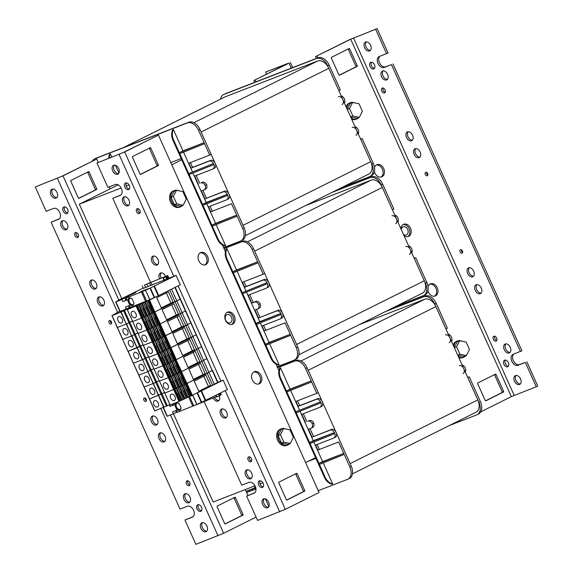 <?xml version="1.0" encoding="UTF-8"?>
<svg xmlns="http://www.w3.org/2000/svg" width="573" height="573" viewBox="0 0 573 573"><rect width="100%" height="100%" fill="white"/><g stroke="black" fill="none" stroke-linecap="round" stroke-linejoin="round"><path stroke-width="0.86" d="M401.315 229.666A4.355 3.273 -111.2 0 1 402.948 226.901A4.355 3.273 -111.2 0 1 403.156 226.815A4.355 3.273 -111.2 0 1 407.732 229.551A4.355 3.273 -111.2 0 1 406.522 234.844A4.355 3.273 -111.2 0 1 406.307 234.937A4.355 3.273 -111.2 0 1 403.449 234.429M226.822 314.756A4.355 3.273 -111.2 0 1 227.037 314.663A4.355 3.273 -111.2 0 1 231.607 317.406A4.355 3.273 -111.2 0 1 230.396 322.699A4.355 3.273 -111.2 0 1 230.181 322.792A4.355 3.273 -111.2 0 1 225.612 320.056A4.355 3.273 -111.2 0 1 226.822 314.756M355.819 182.006L356.205 182.859M225.39 251.59L222.403 244.958M409.358 301.133L409.745 301.985M278.929 370.724L275.942 364.084M315.58 457.641L305.624 462.604M171.778 164.78L181.727 159.817M118.138 184.828L79.325 204.196L121.741 298.576M129.04 184.914L126.16 186.032M121.125 187.987L79.325 204.196M173.519 413.785L213.177 502.02L254.978 485.811M262.892 482.745L260.013 483.863M291.285 68.137L289.036 63.13L253.932 80.485L288.341 63.274L265.693 72.019L266.653 74.146M265.693 72.019L289.036 63.13M253.932 80.485L254.749 82.304M255.279 79.969L256.088 81.781M496.068 341.114A2.679 1.762 63.5 0 1 493.353 339.388A2.679 1.762 63.5 0 1 493.776 336.272A2.679 1.762 63.5 0 1 493.869 336.229A2.679 1.762 63.5 0 1 496.583 337.955A2.679 1.762 63.5 0 1 496.168 341.071A2.679 1.762 63.5 0 1 496.068 341.114M494.642 336.186A2.679 1.762 -116.5 0 0 494.857 338.729A2.679 1.762 -116.5 0 0 496.762 340.426M384.526 92.926A2.679 1.762 63.5 0 1 381.811 91.193A2.679 1.762 63.5 0 1 382.234 88.084A2.679 1.762 63.5 0 1 382.334 88.041A2.679 1.762 63.5 0 1 385.042 89.768A2.679 1.762 63.5 0 1 384.626 92.883A2.679 1.762 63.5 0 1 384.526 92.926M383.101 87.991A2.679 1.762 -116.5 0 0 383.316 90.541A2.679 1.762 -116.5 0 0 385.221 92.239M468.657 267.856A4.906 3.23 63.5 0 1 473.613 271.015A4.906 3.23 63.5 0 1 472.847 276.709A4.906 3.23 63.5 0 1 467.776 273.765A4.906 3.23 63.5 0 1 468.47 267.935A4.906 3.23 63.5 0 1 468.657 267.856M469.28 267.713A4.906 3.23 -116.5 0 0 469.244 273.035A4.906 3.23 -116.5 0 0 473.513 276.2M415.117 148.722A4.906 3.23 63.5 0 1 420.073 151.888A4.906 3.23 63.5 0 1 419.307 157.582A4.906 3.23 63.5 0 1 414.236 154.631A4.906 3.23 63.5 0 1 414.931 148.808A4.906 3.23 63.5 0 1 415.117 148.722M415.74 148.586A4.906 3.23 -116.5 0 0 415.704 153.901A4.906 3.23 -116.5 0 0 419.973 157.066M339.488 75.199A0.544 0.408 -111.2 0 1 338.901 74.884L331.316 58.009A0.544 0.408 -111.2 0 1 331.459 57.329L349.072 48.54A0.544 0.408 -111.2 0 1 349.659 48.855L357.244 65.73A0.544 0.408 -111.2 0 1 357.101 66.411L339.438 75.221M339.195 75.192L355.761 66.934A0.544 0.408 68.8 0 0 355.905 66.253L348.32 49.378A0.544 0.408 68.8 0 0 348.026 49.063M503.445 392.032L485.832 400.821A0.544 0.408 -111.2 0 1 485.238 400.506L477.653 383.631A0.544 0.408 -111.2 0 1 477.796 382.95L495.409 374.169A0.544 0.408 -111.2 0 1 496.003 374.477L503.588 391.359A0.544 0.408 -111.2 0 1 503.445 392.032L502.098 392.555A0.544 0.408 68.8 0 0 502.242 391.875L494.664 375A0.544 0.408 68.8 0 0 494.363 374.685M485.532 400.821L502.098 392.555M365.588 42.03A4.906 3.23 63.5 0 1 370.552 45.188A4.906 3.23 63.5 0 1 369.786 50.882A4.906 3.23 63.5 0 1 364.707 47.939A4.906 3.23 63.5 0 1 365.409 42.108A4.906 3.23 63.5 0 1 365.588 42.03M366.211 41.886A4.906 3.23 -116.5 0 0 366.176 47.201A4.906 3.23 -116.5 0 0 370.445 50.374M515.499 375.594A4.906 3.23 63.5 0 1 520.463 378.753A4.906 3.23 63.5 0 1 519.697 384.447A4.906 3.23 63.5 0 1 514.618 381.503A4.906 3.23 63.5 0 1 515.32 375.673A4.906 3.23 63.5 0 1 515.499 375.594M516.123 375.451A4.906 3.23 -116.5 0 0 516.087 380.773A4.906 3.23 -116.5 0 0 520.356 383.939M373.754 68.961A3.624 2.385 63.5 0 1 370.094 66.626A3.624 2.385 63.5 0 1 370.659 62.421A3.624 2.385 63.5 0 1 370.788 62.364A3.624 2.385 63.5 0 1 374.455 64.699A3.624 2.385 63.5 0 1 373.89 68.903A3.624 2.385 63.5 0 1 373.754 68.961M371.49 62.256A3.624 2.385 -116.5 0 0 371.605 65.995A3.624 2.385 -116.5 0 0 374.527 68.337M507.606 366.792A3.624 2.385 63.5 0 1 503.939 364.457A3.624 2.385 63.5 0 1 504.505 360.252A3.624 2.385 63.5 0 1 504.641 360.195A3.624 2.385 63.5 0 1 508.308 362.53A3.624 2.385 63.5 0 1 507.742 366.734A3.624 2.385 63.5 0 1 507.606 366.792M505.336 360.08A3.624 2.385 -116.5 0 0 505.458 363.826A3.624 2.385 -116.5 0 0 508.373 366.168M374.52 167.352A6.539 4.913 -111.2 0 1 376.941 164.695A6.539 4.913 -111.2 0 1 383.803 168.806A6.539 4.913 -111.2 0 1 381.983 176.749A6.539 4.913 -111.2 0 1 381.668 176.885A6.539 4.913 -111.2 0 1 374.427 171.635M380.973 177.078A6.539 4.913 68.8 0 0 382.542 169.536A6.539 4.913 68.8 0 0 376.296 165.017M428.06 286.486A6.539 4.913 -111.2 0 1 430.481 283.828A6.539 4.913 -111.2 0 1 437.335 287.933A6.539 4.913 -111.2 0 1 435.523 295.876A6.539 4.913 -111.2 0 1 435.208 296.019A6.539 4.913 -111.2 0 1 427.967 290.762M434.513 296.212A6.539 4.913 68.8 0 0 436.082 288.663A6.539 4.913 68.8 0 0 429.836 284.151M383.172 70.866A4.906 3.23 -116.5 0 0 383.136 76.18A4.906 3.23 -116.5 0 0 387.405 79.353M382.549 71.009A4.906 3.23 63.5 0 1 387.513 74.168A4.906 3.23 63.5 0 1 386.746 79.862A4.906 3.23 63.5 0 1 381.668 76.918A4.906 3.23 63.5 0 1 382.37 71.088A4.906 3.23 63.5 0 1 382.549 71.009M505.866 343.872A4.906 3.23 -116.5 0 0 505.83 349.193A4.906 3.23 -116.5 0 0 510.099 352.359M505.243 344.015A4.906 3.23 63.5 0 1 510.206 347.174A4.906 3.23 63.5 0 1 509.44 352.868A4.906 3.23 63.5 0 1 504.362 349.924A4.906 3.23 63.5 0 1 505.064 344.094A4.906 3.23 63.5 0 1 505.243 344.015M407.532 131.847A4.906 3.23 63.5 0 1 412.488 135.006A4.906 3.23 63.5 0 1 411.729 140.7A4.906 3.23 63.5 0 1 406.651 137.756A4.906 3.23 63.5 0 1 407.346 131.926A4.906 3.23 63.5 0 1 407.532 131.847M408.155 131.704A4.906 3.23 -116.5 0 0 408.119 137.026A4.906 3.23 -116.5 0 0 412.388 140.192M476.242 284.731A4.906 3.23 63.5 0 1 481.198 287.897A4.906 3.23 63.5 0 1 480.432 293.591A4.906 3.23 63.5 0 1 475.361 290.64A4.906 3.23 63.5 0 1 476.056 284.81A4.906 3.23 63.5 0 1 476.242 284.731M476.865 284.588A4.906 3.23 -116.5 0 0 476.822 289.909A4.906 3.23 -116.5 0 0 481.098 293.075M426.584 172.38A1.905 1.253 -116.5 0 0 427.866 174.966M425.71 172.301A1.905 1.253 63.5 0 1 427.637 173.533A1.905 1.253 63.5 0 1 427.343 175.746A1.905 1.253 63.5 0 1 425.367 174.6A1.905 1.253 63.5 0 1 425.639 172.337A1.905 1.253 63.5 0 1 425.71 172.301M461.38 249.821A1.905 1.253 -116.5 0 0 462.669 252.399M460.513 249.735A1.905 1.253 63.5 0 1 462.44 250.967A1.905 1.253 63.5 0 1 462.146 253.18A1.905 1.253 63.5 0 1 460.169 252.034A1.905 1.253 63.5 0 1 460.441 249.771A1.905 1.253 63.5 0 1 460.513 249.735M407.74 236.642A6.539 4.913 68.8 0 0 409.315 229.1A6.539 4.913 68.8 0 0 403.07 224.587M400.928 228.813A6.539 4.913 -111.2 0 1 403.399 224.401A6.539 4.913 -111.2 0 1 403.714 224.258A6.539 4.913 -111.2 0 1 410.655 228.577A6.539 4.913 -111.2 0 1 408.442 236.448A6.539 4.913 -111.2 0 1 403.951 235.524M379.913 56.29A5.995 3.947 -116.5 0 0 379.741 63.331A5.995 3.947 -116.5 0 0 385.579 66.755L391.488 64.627L384.118 67.485A5.995 3.947 63.5 0 1 378.051 63.617A5.995 3.947 63.5 0 1 378.989 56.663A5.995 3.947 63.5 0 1 379.204 56.562L388.05 52.974L377.12 28.65L350.719 39.215L315.616 56.569L349.372 39.73L377.12 28.65M513.759 354.121A5.995 3.947 -116.5 0 0 513.587 361.155A5.995 3.947 -116.5 0 0 519.432 364.578L525.341 362.451L517.963 365.309A5.995 3.947 63.5 0 1 511.897 361.448A5.995 3.947 63.5 0 1 512.835 354.486A5.995 3.947 63.5 0 1 513.057 354.393L521.896 350.798L392.956 63.89M480.754 411.858L511.338 396.609L536.271 386.775L525.341 362.451M536.271 386.775L537.739 386.044L526.809 361.721M520.434 351.528L391.488 64.627M386.582 53.704L375.652 29.381M424.851 296.126L424.428 295.174M371.318 177L370.889 176.04M317.779 57.866L316.962 56.054M423.511 296.649L423.132 295.797M369.972 177.515L369.592 176.663M316.432 58.389L315.616 56.569M187.006 480.811A2.679 1.762 63.5 0 1 189.72 482.538A2.679 1.762 63.5 0 1 189.298 485.646A2.679 1.762 63.5 0 1 186.526 484.035A2.679 1.762 63.5 0 1 186.905 480.854A2.679 1.762 63.5 0 1 187.006 480.811M187.779 480.761A2.679 1.762 -116.5 0 0 187.994 483.304A2.679 1.762 -116.5 0 0 189.899 485.009M75.464 232.617A2.679 1.762 63.5 0 1 78.179 234.35A2.679 1.762 63.5 0 1 77.756 237.458A2.679 1.762 63.5 0 1 74.984 235.847A2.679 1.762 63.5 0 1 75.371 232.659A2.679 1.762 63.5 0 1 75.464 232.617M76.238 232.574A2.679 1.762 -116.5 0 0 76.453 235.116A2.679 1.762 -116.5 0 0 78.358 236.814M153.027 415.934A4.906 3.23 -116.5 0 0 152.991 421.248A4.906 3.23 -116.5 0 0 157.26 424.414M152.404 416.07A4.906 3.23 63.5 0 1 157.367 419.235A4.906 3.23 63.5 0 1 156.601 424.93A4.906 3.23 63.5 0 1 151.523 421.979A4.906 3.23 63.5 0 1 152.225 416.156A4.906 3.23 63.5 0 1 152.404 416.07M99.487 296.8A4.906 3.23 -116.5 0 0 99.451 302.114A4.906 3.23 -116.5 0 0 103.72 305.287M98.864 296.943A4.906 3.23 63.5 0 1 103.828 300.102A4.906 3.23 63.5 0 1 103.061 305.796A4.906 3.23 63.5 0 1 97.983 302.852A4.906 3.23 63.5 0 1 98.685 297.022A4.906 3.23 63.5 0 1 98.864 296.943M96.687 188.846A0.544 0.408 -111.2 0 1 96.543 189.527L78.931 198.315A0.544 0.408 -111.2 0 1 78.336 198L70.758 181.125A0.544 0.408 -111.2 0 1 70.902 180.445L88.514 171.656A0.544 0.408 -111.2 0 1 89.102 171.972L96.687 188.846L95.347 189.369L87.762 172.494A0.544 0.408 68.8 0 0 87.468 172.179M78.637 198.315L95.204 190.05A0.544 0.408 68.8 0 0 95.347 189.369M224.974 523.937L241.541 515.671A0.544 0.408 68.8 0 0 241.684 514.991L234.099 498.116A0.544 0.408 68.8 0 0 233.805 497.808M242.88 515.156L225.268 523.937A0.544 0.408 -111.2 0 1 224.68 523.622L217.095 506.747A0.544 0.408 -111.2 0 1 217.239 506.066L234.851 497.285A0.544 0.408 -111.2 0 1 235.446 497.6L243.031 514.475A0.544 0.408 -111.2 0 1 242.88 515.156L241.541 515.671M52.644 189.061A4.906 3.23 -116.5 0 0 52.609 194.383A4.906 3.23 -116.5 0 0 56.877 197.549M52.021 189.205A4.906 3.23 63.5 0 1 56.978 192.363A4.906 3.23 63.5 0 1 56.211 198.057A4.906 3.23 63.5 0 1 51.14 195.114A4.906 3.23 63.5 0 1 51.835 189.283A4.906 3.23 63.5 0 1 52.021 189.205M202.556 522.626A4.906 3.23 -116.5 0 0 202.513 527.948A4.906 3.23 -116.5 0 0 206.789 531.114M201.932 522.769A4.906 3.23 63.5 0 1 206.889 525.935A4.906 3.23 63.5 0 1 206.122 531.622A4.906 3.23 63.5 0 1 201.051 528.678A4.906 3.23 63.5 0 1 201.746 522.848A4.906 3.23 63.5 0 1 201.932 522.769M63.925 206.939A3.624 2.385 63.5 0 1 67.593 209.274A3.624 2.385 63.5 0 1 67.027 213.478A3.624 2.385 63.5 0 1 63.274 211.308A3.624 2.385 63.5 0 1 63.796 207.003A3.624 2.385 63.5 0 1 63.925 206.939M64.627 206.832A3.624 2.385 -116.5 0 0 64.742 210.57A3.624 2.385 -116.5 0 0 67.664 212.92M197.778 504.77A3.624 2.385 63.5 0 1 201.438 507.105A3.624 2.385 63.5 0 1 200.872 511.309A3.624 2.385 63.5 0 1 197.126 509.132A3.624 2.385 63.5 0 1 197.642 504.827A3.624 2.385 63.5 0 1 197.778 504.77M198.473 504.663A3.624 2.385 -116.5 0 0 198.595 508.401A3.624 2.385 -116.5 0 0 201.51 510.744M62.271 220.784A4.906 3.23 63.5 0 1 67.234 223.943A4.906 3.23 63.5 0 1 66.468 229.637A4.906 3.23 63.5 0 1 61.39 226.693A4.906 3.23 63.5 0 1 62.092 220.863A4.906 3.23 63.5 0 1 62.271 220.784M62.901 220.641A4.906 3.23 -116.5 0 0 62.858 225.955A4.906 3.23 -116.5 0 0 67.134 229.128M184.972 493.79A4.906 3.23 63.5 0 1 189.928 496.956A4.906 3.23 63.5 0 1 189.162 502.643A4.906 3.23 63.5 0 1 184.091 499.699A4.906 3.23 63.5 0 1 184.785 493.869A4.906 3.23 63.5 0 1 184.972 493.79M185.595 493.647A4.906 3.23 -116.5 0 0 185.559 498.968A4.906 3.23 -116.5 0 0 189.828 502.134M91.902 279.925A4.906 3.23 -116.5 0 0 91.866 285.239A4.906 3.23 -116.5 0 0 96.135 288.412M91.279 280.068A4.906 3.23 63.5 0 1 96.243 283.227A4.906 3.23 63.5 0 1 95.476 288.921A4.906 3.23 63.5 0 1 90.398 285.97A4.906 3.23 63.5 0 1 91.1 280.147A4.906 3.23 63.5 0 1 91.279 280.068M160.612 432.808A4.906 3.23 -116.5 0 0 160.576 438.123A4.906 3.23 -116.5 0 0 164.845 441.296M159.989 432.952A4.906 3.23 63.5 0 1 164.952 436.11A4.906 3.23 63.5 0 1 164.186 441.804A4.906 3.23 63.5 0 1 159.108 438.861A4.906 3.23 63.5 0 1 159.81 433.03A4.906 3.23 63.5 0 1 159.989 432.952M109.457 320.522A1.905 1.253 63.5 0 1 111.391 321.747A1.905 1.253 63.5 0 1 111.09 323.96A1.905 1.253 63.5 0 1 109.114 322.814A1.905 1.253 63.5 0 1 109.386 320.551A1.905 1.253 63.5 0 1 109.457 320.522M110.331 320.601A1.905 1.253 -116.5 0 0 111.62 323.179M144.26 397.956A1.905 1.253 63.5 0 1 146.187 399.18A1.905 1.253 63.5 0 1 145.893 401.401A1.905 1.253 63.5 0 1 143.916 400.255A1.905 1.253 63.5 0 1 144.188 397.984A1.905 1.253 63.5 0 1 144.26 397.956M145.134 398.034A1.905 1.253 -116.5 0 0 146.416 400.62M98.269 162.381L96.765 159.036L63.009 175.875L35.261 186.956L46.191 211.279L53.568 208.422A5.995 3.947 63.5 0 1 59.635 212.282A5.995 3.947 63.5 0 1 58.697 219.244A5.995 3.947 63.5 0 1 58.475 219.337L51.104 222.202L59.241 218.879M51.104 222.202L180.044 509.111L187.421 506.245A5.995 3.947 63.5 0 1 193.481 510.113A5.995 3.947 63.5 0 1 192.549 517.068A5.995 3.947 63.5 0 1 192.327 517.168L184.95 520.026L193.087 516.71M170.468 414.981L223.628 533.27L195.88 544.35L184.95 520.026M35.261 186.956L61.662 176.391L96.765 159.036M223.628 533.27L256.059 517.09M247.951 495.452L245.308 489.564M110.145 188.818L109.257 186.827M248.689 456.889A2.679 1.762 63.5 0 1 251.404 458.622A2.679 1.762 63.5 0 1 250.981 461.731A2.679 1.762 63.5 0 1 248.209 460.119A2.679 1.762 63.5 0 1 248.589 456.939A2.679 1.762 63.5 0 1 248.689 456.889M249.463 456.846A2.679 1.762 -116.5 0 0 249.678 459.388A2.679 1.762 -116.5 0 0 251.583 461.086M137.148 208.701A2.679 1.762 63.5 0 1 139.862 210.427A2.679 1.762 63.5 0 1 139.44 213.543A2.679 1.762 63.5 0 1 136.668 211.931A2.679 1.762 63.5 0 1 137.054 208.744A2.679 1.762 63.5 0 1 137.148 208.701M137.921 208.658A2.679 1.762 -116.5 0 0 138.136 211.201A2.679 1.762 -116.5 0 0 140.041 212.898M214.639 397.268A4.906 3.23 -116.5 0 0 218.943 400.498M219.316 395.957A4.906 3.23 63.5 0 1 218.284 401.014A4.906 3.23 63.5 0 1 213.106 397.863M161.171 272.884A4.906 3.23 -116.5 0 0 161.07 278.07M159.538 278.664A4.906 3.23 63.5 0 1 160.368 273.106A4.906 3.23 63.5 0 1 160.547 273.027A4.906 3.23 63.5 0 1 165.568 276.322M158.37 164.931A0.544 0.408 -111.2 0 1 158.227 165.611L140.614 174.4A0.544 0.408 -111.2 0 1 140.027 174.085L132.442 157.21A0.544 0.408 -111.2 0 1 132.585 156.529L150.198 147.741A0.544 0.408 -111.2 0 1 150.785 148.056L158.37 164.931L157.031 165.454L149.446 148.579A0.544 0.408 68.8 0 0 149.152 148.264M140.321 174.393L156.887 166.134A0.544 0.408 68.8 0 0 157.031 165.454M286.658 500.021L303.224 491.756A0.544 0.408 68.8 0 0 303.368 491.075L295.783 474.2A0.544 0.408 68.8 0 0 295.489 473.885M304.571 491.233L286.958 500.021A0.544 0.408 -111.2 0 1 286.364 499.706L278.779 482.831A0.544 0.408 -111.2 0 1 278.922 482.151L296.535 473.37A0.544 0.408 -111.2 0 1 297.129 473.678L304.714 490.56A0.544 0.408 -111.2 0 1 304.571 491.233L303.224 491.756M114.328 165.146A4.906 3.23 -116.5 0 0 114.292 170.46A4.906 3.23 -116.5 0 0 118.561 173.633M113.705 165.289A4.906 3.23 63.5 0 1 118.661 168.448A4.906 3.23 63.5 0 1 117.902 174.142A4.906 3.23 63.5 0 1 112.824 171.198A4.906 3.23 63.5 0 1 113.518 165.368A4.906 3.23 63.5 0 1 113.705 165.289M264.239 498.711A4.906 3.23 -116.5 0 0 264.203 504.032A4.906 3.23 -116.5 0 0 268.472 507.198M263.616 498.854A4.906 3.23 63.5 0 1 268.572 502.012A4.906 3.23 63.5 0 1 267.806 507.707A4.906 3.23 63.5 0 1 262.735 504.763A4.906 3.23 63.5 0 1 263.43 498.933A4.906 3.23 63.5 0 1 263.616 498.854M125.609 183.023A3.624 2.385 63.5 0 1 129.276 185.358A3.624 2.385 63.5 0 1 128.71 189.563A3.624 2.385 63.5 0 1 124.957 187.385A3.624 2.385 63.5 0 1 125.48 183.081A3.624 2.385 63.5 0 1 125.609 183.023M126.311 182.916A3.624 2.385 -116.5 0 0 126.425 186.655A3.624 2.385 -116.5 0 0 129.348 189.004M259.462 480.854A3.624 2.385 63.5 0 1 263.122 483.189A3.624 2.385 63.5 0 1 262.556 487.394A3.624 2.385 63.5 0 1 258.81 485.216A3.624 2.385 63.5 0 1 259.325 480.912A3.624 2.385 63.5 0 1 259.462 480.854M260.156 480.74A3.624 2.385 -116.5 0 0 260.278 484.486A3.624 2.385 -116.5 0 0 263.193 486.828M204.848 264.934A6.539 4.913 68.8 0 0 206.416 257.384A6.539 4.913 68.8 0 0 200.17 252.872M205.857 264.597A6.539 4.913 -111.2 0 1 205.542 264.74A6.539 4.913 -111.2 0 1 198.602 260.421A6.539 4.913 -111.2 0 1 200.815 252.55A6.539 4.913 -111.2 0 1 207.677 256.654A6.539 4.913 -111.2 0 1 205.857 264.597M258.387 384.06A6.539 4.913 68.8 0 0 259.956 376.518A6.539 4.913 68.8 0 0 253.71 372.006M259.397 383.731A6.539 4.913 -111.2 0 1 259.082 383.867A6.539 4.913 -111.2 0 1 252.141 379.548A6.539 4.913 -111.2 0 1 254.355 371.676A6.539 4.913 -111.2 0 1 261.216 375.788A6.539 4.913 -111.2 0 1 259.397 383.731M123.961 196.868A4.906 3.23 63.5 0 1 128.918 200.027A4.906 3.23 63.5 0 1 128.151 205.721A4.906 3.23 63.5 0 1 123.08 202.778A4.906 3.23 63.5 0 1 123.775 196.947A4.906 3.23 63.5 0 1 123.961 196.868M124.585 196.725A4.906 3.23 -116.5 0 0 124.542 202.04A4.906 3.23 -116.5 0 0 128.818 205.213M246.655 469.874A4.906 3.23 63.5 0 1 251.611 473.033A4.906 3.23 63.5 0 1 250.852 478.727A4.906 3.23 63.5 0 1 245.774 475.783A4.906 3.23 63.5 0 1 246.469 469.953A4.906 3.23 63.5 0 1 246.655 469.874M247.278 469.731A4.906 3.23 -116.5 0 0 247.242 475.053A4.906 3.23 -116.5 0 0 251.511 478.219M153.585 256.009A4.906 3.23 -116.5 0 0 153.55 261.324A4.906 3.23 -116.5 0 0 157.819 264.49M152.962 256.145A4.906 3.23 63.5 0 1 157.926 259.311A4.906 3.23 63.5 0 1 157.16 265.005A4.906 3.23 63.5 0 1 152.081 262.054A4.906 3.23 63.5 0 1 152.783 256.231A4.906 3.23 63.5 0 1 152.962 256.145M222.295 408.893A4.906 3.23 -116.5 0 0 222.26 414.207A4.906 3.23 -116.5 0 0 226.528 417.38M221.672 409.036A4.906 3.23 63.5 0 1 226.636 412.195A4.906 3.23 63.5 0 1 225.869 417.889A4.906 3.23 63.5 0 1 220.791 414.938A4.906 3.23 63.5 0 1 221.493 409.115A4.906 3.23 63.5 0 1 221.672 409.036M227.273 312.249A6.539 4.913 -111.2 0 1 227.588 312.113A6.539 4.913 -111.2 0 1 234.529 316.432A6.539 4.913 -111.2 0 1 232.316 324.304A6.539 4.913 -111.2 0 1 225.454 320.192A6.539 4.913 -111.2 0 1 227.273 312.249M231.614 324.497A6.539 4.913 68.8 0 0 233.19 316.955A6.539 4.913 68.8 0 0 226.944 312.435M124.692 151.96L285.311 509.347L319.068 492.515L158.449 135.121L124.692 151.96L96.944 163.04L107.874 187.364L115.252 184.506A5.995 3.947 63.5 0 1 121.318 188.367A5.995 3.947 63.5 0 1 120.38 195.329A5.995 3.947 63.5 0 1 120.158 195.422L112.788 198.287L120.924 194.963M204.06 401.372L241.727 485.188L249.105 482.33A5.995 3.947 63.5 0 1 255.164 486.198A5.995 3.947 63.5 0 1 254.233 493.152A5.995 3.947 63.5 0 1 254.011 493.253L246.634 496.111L254.77 492.794M285.311 509.347L257.564 520.434L246.634 496.111M150.491 282.188L112.788 198.287M96.944 163.04L123.345 152.475L158.449 135.121M289.659 443.695A8.717 6.547 -111.2 0 1 287.71 445.049A8.717 6.547 -111.2 0 1 278.571 439.57A8.717 6.547 -111.2 0 1 280.992 428.984A8.717 6.547 -111.2 0 1 281.415 428.797A8.717 6.547 -111.2 0 1 285.741 429.019M281.415 428.797L280.34 429.213A8.717 6.547 68.8 0 0 279.918 429.399A8.717 6.547 68.8 0 0 277.497 439.985A8.717 6.547 68.8 0 0 286.643 445.465L287.71 445.049M290.26 443.466L287.911 444.376L281.465 443.029L278.12 435.58L281.214 429.471L283.563 428.561L280.462 434.663L283.814 442.12L290.26 443.466L293.355 437.357L290.002 429.908L283.563 428.561M281.465 443.029L283.814 442.12M278.12 435.58L280.462 434.663M283.098 440.522L283.406 441.11M453.852 346.579A8.717 6.547 -111.2 0 1 457.118 341.128A8.717 6.547 -111.2 0 1 457.533 340.942A8.717 6.547 -111.2 0 1 461.867 341.164M465.785 355.84A8.717 6.547 -111.2 0 1 463.836 357.194A8.717 6.547 -111.2 0 1 458.185 356.22M457.533 340.942L456.466 341.358A8.717 6.547 68.8 0 0 456.044 341.544A8.717 6.547 68.8 0 0 453.179 345.068M458.78 357.538A8.717 6.547 68.8 0 0 462.769 357.616L463.836 357.194M457.698 355.131L459.94 354.264L466.386 355.611L464.037 356.521L457.734 355.203M454.31 347.589L457.34 341.615L459.682 340.706L456.588 346.815L459.94 354.264M454.353 347.682L456.588 346.815M466.386 355.611L469.48 349.509L466.128 342.052L459.682 340.706M459.224 352.667L459.532 353.255M182.586 205.435A8.717 6.547 -111.2 0 1 180.631 206.789A8.717 6.547 -111.2 0 1 171.492 201.309A8.717 6.547 -111.2 0 1 173.913 190.716A8.717 6.547 -111.2 0 1 174.335 190.537A8.717 6.547 -111.2 0 1 178.661 190.759M174.335 190.537L173.261 190.952A8.717 6.547 68.8 0 0 172.838 191.138A8.717 6.547 68.8 0 0 170.417 201.725A8.717 6.547 68.8 0 0 179.564 207.204L180.631 206.789M183.181 205.206L180.832 206.115L174.385 204.769L171.041 197.313L174.135 191.21L176.484 190.3L173.383 196.403L176.735 203.859L183.181 205.206L186.275 199.096L182.923 191.647L176.484 190.3M174.385 204.769L176.735 203.859M171.041 197.313L173.383 196.403M176.018 202.262L176.326 202.849M346.78 108.318A8.717 6.547 -111.2 0 1 350.039 102.868A8.717 6.547 -111.2 0 1 350.454 102.682A8.717 6.547 -111.2 0 1 354.787 102.904M358.705 117.58A8.717 6.547 -111.2 0 1 356.757 118.933A8.717 6.547 -111.2 0 1 351.106 117.959M350.454 102.682L349.387 103.097A8.717 6.547 68.8 0 0 348.964 103.283A8.717 6.547 68.8 0 0 346.099 106.807M351.7 119.27A8.717 6.547 68.8 0 0 355.69 119.349L356.757 118.933M350.619 116.871L352.861 116.004L359.307 117.35L356.958 118.26L350.655 116.942M347.231 109.328L350.261 103.355L352.603 102.445L349.509 108.555L352.861 116.004M347.274 109.422L349.509 108.555M359.307 117.35L362.401 111.248L359.049 103.792L352.603 102.445M352.144 114.407L352.452 114.994M243.969 281.687L246.139 286.507L244.671 287.245L242.436 282.281L263.222 274.216L252.07 249.398A10.894 7.177 -116.5 0 0 240.904 242.071L224.05 248.61M246.476 292.13L259.727 321.625L280.827 313.438A4.355 2.872 -116.5 0 0 276.601 310.996L258.502 318.015L254.935 310.072L257.614 309.033A4.355 2.872 -116.5 0 0 257.771 308.962A4.355 2.872 -116.5 0 0 258.709 304.528A4.355 2.872 -116.5 0 0 254.491 302.086L251.805 303.124L248.238 295.181L266.345 288.162A4.355 2.872 -116.5 0 0 266.502 288.097A4.355 2.872 -116.5 0 0 267.441 283.656M251.805 303.124L255.959 301.355A4.355 2.872 63.5 0 1 260.178 303.797A4.355 2.872 63.5 0 1 259.24 308.231A4.355 2.872 63.5 0 1 259.082 308.303M258.502 318.015L278.07 310.265A4.355 2.872 63.5 0 1 282.482 313.073A4.355 2.872 63.5 0 1 281.801 318.137A4.355 2.872 63.5 0 1 281.644 318.208M260.307 322.907L269.095 342.468L290.217 334.281L285.089 322.864L264.303 330.922L262.069 325.958L280.176 318.939A4.355 2.872 -116.5 0 0 280.333 318.867A4.355 2.872 -116.5 0 0 281.271 314.434M264.303 330.922L285.089 322.864M226.937 248.653L226.263 248.911A10.894 8.187 68.8 0 0 226.457 259.34L227.13 259.082A10.894 8.187 -111.2 0 1 226.937 248.653L236.527 269.998L257.649 261.811L232.86 271.831L236.527 269.998M227.13 259.082L256.059 323.451L280.849 313.431L281.293 314.427L256.503 324.447L265.428 344.301L290.217 334.281L290.661 335.277L265.872 345.29L271.602 358.039L270.929 358.297L226.457 259.34M265.872 345.29L265.428 344.301L269.095 342.468M256.503 324.447L256.059 323.451L259.727 321.625M269.675 343.757L279.137 364.808A10.894 8.187 -111.2 0 1 271.602 358.039M270.929 358.297A10.894 8.187 68.8 0 0 278.464 365.065L279.137 364.808M266.997 282.668L242.229 292.674L266.997 282.668A4.355 2.872 -116.5 0 0 262.771 280.226L244.671 287.245M237.107 271.287L245.896 290.848M277.139 366.749L293.999 360.209A10.894 7.177 -116.5 0 0 294.4 360.03A10.894 7.177 -116.5 0 0 296.241 347.682L290.661 335.277M411.901 249.276L411.693 248.775A4.355 2.872 63.5 0 1 411.901 249.276A4.355 2.872 63.5 0 1 411.779 252.951M414.179 258.301L415.712 257.707L414.243 258.437L425.395 283.255L426.864 282.525L415.712 257.707M394.725 215.004A4.355 2.872 63.5 0 1 397.619 217.511A4.355 2.872 63.5 0 1 397.863 217.998A4.355 2.872 63.5 0 1 398.07 218.499A4.355 2.872 63.5 0 1 397.949 222.174M408.556 245.781A4.355 2.872 63.5 0 1 411.45 248.281A4.355 2.872 63.5 0 1 411.693 248.775L411.471 248.274M381.231 184.972L392.383 209.797L393.852 209.059L382.692 184.241L381.231 184.972A10.894 7.177 -116.5 0 0 370.065 177.644L331.975 192.413M426.864 282.525A10.894 7.177 63.5 0 1 425.023 294.873L423.554 295.611A10.894 7.177 -116.5 0 0 425.395 283.255M382.692 184.241A10.894 7.177 63.5 0 0 371.526 176.914L333.443 191.683M267.018 282.661L267.462 283.649L242.673 293.67M233.304 272.82L258.094 262.799M397.641 217.496L398.07 218.499M296.241 347.682L297.709 346.952A10.894 7.177 63.5 0 1 295.869 359.3L294.4 360.03M258.709 304.528L260.178 303.797M297.709 346.952L286.55 322.133M223.986 248.467L242.372 241.34A10.894 7.177 63.5 0 1 253.538 248.668L252.07 249.398M246.139 286.507L264.239 279.488A4.355 2.872 63.5 0 1 268.651 282.303A4.355 2.872 63.5 0 1 267.971 287.36A4.355 2.872 63.5 0 1 267.813 287.431M263.222 274.216L264.69 273.486L253.538 248.668M396.007 306.311L423.153 295.783A10.894 7.177 -116.5 0 0 423.554 295.611M409.494 254.441A4.355 2.872 -116.5 0 0 410.175 249.384A4.355 2.872 -116.5 0 0 405.763 246.569M395.664 223.671A4.355 2.872 -116.5 0 0 396.344 218.607A4.355 2.872 -116.5 0 0 391.932 215.799M249.771 294.594L253.273 302.394M256.46 309.484L259.97 317.284M263.601 325.364L265.772 330.191M305.738 205.499L371.175 180.13A10.894 7.177 63.5 0 1 382.341 187.457L424.285 280.777A10.894 7.177 63.5 0 1 422.444 293.125L298.898 354.751M424.285 280.777L296.592 344.466L254.656 251.153L382.341 187.457M297.509 400.814L299.679 405.641L298.211 406.372L295.976 401.408L316.762 393.35L305.61 368.532A10.894 7.177 -116.5 0 0 294.443 361.205L277.59 367.737M305.345 422.258L301.778 414.315L319.884 407.296A4.355 2.872 -116.5 0 0 320.042 407.224A4.355 2.872 -116.5 0 0 320.98 402.79L320.558 401.788L295.768 411.808L296.212 412.804L309.599 442.585L334.388 432.565A4.355 2.872 -116.5 0 0 330.141 430.13L312.041 437.149L308.475 429.206L311.153 428.167A4.355 2.872 -116.5 0 0 311.311 428.095A4.355 2.872 -116.5 0 0 312.249 423.662A4.355 2.872 -116.5 0 0 308.03 421.219L309.499 420.482A4.355 2.872 63.5 0 1 313.718 422.931A4.355 2.872 63.5 0 1 312.779 427.365A4.355 2.872 63.5 0 1 312.622 427.437M312.041 437.149L331.609 429.399A4.355 2.872 63.5 0 1 336.022 432.207A4.355 2.872 63.5 0 1 335.341 437.271A4.355 2.872 63.5 0 1 335.184 437.342M313.846 442.041L322.635 461.602L343.757 453.415L338.629 441.998L317.843 450.056L315.608 445.092L333.715 438.073A4.355 2.872 -116.5 0 0 333.873 438.001A4.355 2.872 -116.5 0 0 334.811 433.568M317.843 450.056L338.629 441.998M280.476 367.787L279.803 368.045A10.894 8.187 68.8 0 0 279.996 378.474L280.67 378.216A10.894 8.187 -111.2 0 1 280.476 367.787L290.067 389.131L311.189 380.938L286.4 390.958L290.067 389.131M280.67 378.216L295.768 411.808L320.536 401.795A4.355 2.872 -116.5 0 0 316.31 399.352L298.211 406.372M318.251 490.696L347.539 479.343A10.894 7.177 -116.5 0 0 347.94 479.164A10.894 7.177 -116.5 0 0 349.781 466.816L344.201 454.403L319.412 464.424L325.142 477.173L324.468 477.431L279.996 378.474M319.412 464.424L318.968 463.428L343.757 453.415L344.201 454.403M300.016 411.264L313.266 440.752L334.367 432.572L334.611 433.059L334.833 433.553L310.043 443.574L318.968 463.428L322.635 461.602M310.043 443.574L309.599 442.585L313.266 440.752M323.215 462.884L332.677 483.934A10.894 8.187 -111.2 0 1 325.142 477.173M324.468 477.431A10.894 8.187 68.8 0 0 332.003 484.199L332.677 483.934M246.605 492.443L255.716 489.12L255.988 489.714M265.378 498.861L268.859 506.618M290.647 390.414L299.435 409.974M307.787 461.53L315.909 458.379M254.34 486.062L255.272 488.124L246.154 491.448M255.716 489.12L255.272 488.124M246.082 491.283L255.114 487.781M465.441 368.41L465.233 367.902A4.355 2.872 63.5 0 1 465.441 368.41A4.355 2.872 63.5 0 1 465.319 372.085M467.718 377.428L469.251 376.841L467.783 377.571L478.935 402.389L480.403 401.659L469.251 376.841M448.265 334.131A4.355 2.872 63.5 0 1 451.159 336.638A4.355 2.872 63.5 0 1 451.402 337.125A4.355 2.872 63.5 0 1 451.61 337.633A4.355 2.872 63.5 0 1 451.488 341.307M462.096 364.908A4.355 2.872 63.5 0 1 464.99 367.415A4.355 2.872 63.5 0 1 465.233 367.902L465.011 367.408M434.771 304.105L445.923 328.923L447.391 328.193L436.232 303.375L434.771 304.105A10.894 7.177 -116.5 0 0 423.605 296.778L385.514 311.547M480.403 401.659A10.894 7.177 63.5 0 1 478.562 414.007L477.094 414.737A10.894 7.177 -116.5 0 0 478.935 402.389M436.232 303.375A10.894 7.177 63.5 0 0 425.066 296.048L386.983 310.81M296.212 412.804L321.002 402.783M286.844 391.953L311.633 381.933M451.18 336.63L451.61 337.633M349.781 466.816L351.249 466.085A10.894 7.177 63.5 0 1 349.408 478.434L347.94 479.164M312.249 423.662L313.718 422.931M351.249 466.085L340.09 441.26M277.525 367.601L295.912 360.474A10.894 7.177 63.5 0 1 307.078 367.802L305.61 368.532M299.679 405.641L317.779 398.622A4.355 2.872 63.5 0 1 322.191 401.429A4.355 2.872 63.5 0 1 321.51 406.493A4.355 2.872 63.5 0 1 321.353 406.565M316.762 393.35L318.23 392.62L307.078 367.802M449.547 425.438L476.693 414.916A10.894 7.177 -116.5 0 0 477.094 414.737M463.034 373.575A4.355 2.872 -116.5 0 0 463.715 368.511A4.355 2.872 -116.5 0 0 459.302 365.703M449.203 342.797A4.355 2.872 -116.5 0 0 449.884 337.741A4.355 2.872 -116.5 0 0 445.472 334.926M303.31 413.72L306.813 421.527M310 428.611L313.51 436.418M317.141 444.498L319.311 449.325M359.278 324.633L424.715 299.256A10.894 7.177 63.5 0 1 435.881 306.591L477.825 399.904A10.894 7.177 63.5 0 1 475.984 412.259L352.438 473.885M477.825 399.904L350.132 463.6L308.195 370.28L435.881 306.591M190.429 162.553L192.6 167.38L191.131 168.111L188.897 163.147L209.682 155.09L198.53 130.272A10.894 7.177 -116.5 0 0 187.364 122.944L94.839 158.814A10.894 7.177 -116.5 0 0 94.438 158.993A10.894 7.177 -116.5 0 0 92.246 161.142M198.272 183.997L194.698 176.054L212.805 169.035A4.355 2.872 -116.5 0 0 212.963 168.963A4.355 2.872 -116.5 0 0 213.901 164.53L213.478 163.527L188.689 173.547L202.52 204.325L227.309 194.304A4.355 2.872 -116.5 0 0 223.062 191.869L204.962 198.888L201.395 190.945L204.074 189.907A4.355 2.872 -116.5 0 0 204.232 189.835A4.355 2.872 -116.5 0 0 205.17 185.401A4.355 2.872 -116.5 0 0 200.951 182.952L202.419 182.221A4.355 2.872 63.5 0 1 206.638 184.664A4.355 2.872 63.5 0 1 205.7 189.104A4.355 2.872 63.5 0 1 205.542 189.176M204.962 198.888L224.53 191.138A4.355 2.872 63.5 0 1 228.942 193.946A4.355 2.872 63.5 0 1 228.262 199.003A4.355 2.872 63.5 0 1 228.104 199.075M206.767 203.78L215.555 223.341L236.678 215.147L231.549 203.73L210.764 211.795L208.529 206.832L226.636 199.812A4.355 2.872 -116.5 0 0 226.793 199.741A4.355 2.872 -116.5 0 0 227.732 195.3M210.764 211.795L231.549 203.73M173.397 129.527L172.724 129.785A10.894 8.187 68.8 0 0 172.917 140.213L173.59 139.948A10.894 8.187 -111.2 0 1 173.397 129.527L182.988 150.871L204.11 142.677L179.32 152.697L182.988 150.871M173.59 139.948L188.689 173.547L213.457 163.534A4.355 2.872 -116.5 0 0 209.231 161.092L191.131 168.111M223.599 247.615L240.459 241.083A10.894 7.177 -116.5 0 0 240.861 240.904A10.894 7.177 -116.5 0 0 242.701 228.555L237.122 216.143L212.332 226.163L218.062 238.905L217.389 239.17L172.917 140.213M212.332 226.163L211.888 225.168L236.678 215.147L237.122 216.143M192.936 173.003L206.187 202.491L227.288 194.311L227.531 194.799L227.753 195.293L202.964 205.313L211.888 225.168L215.555 223.341M202.964 205.313L202.52 204.325L206.187 202.491M216.136 224.623L225.597 245.674A10.894 8.187 -111.2 0 1 218.062 238.905M217.389 239.17A10.894 8.187 68.8 0 0 224.924 245.939L225.597 245.674M109.328 158.076A10.894 8.187 -111.2 0 1 110.367 153.958L109.701 154.223A10.894 8.187 68.8 0 0 108.662 158.334M110.367 153.958L111.792 157.124M115.467 165.296L118.948 173.053M183.568 152.153L192.356 171.714M181.168 158.571L170.79 162.589M358.361 130.143L358.154 129.641A4.355 2.872 63.5 0 1 358.361 130.143A4.355 2.872 63.5 0 1 358.24 133.817M360.639 139.167L362.172 138.573L360.704 139.311L371.856 164.129L373.324 163.398L362.172 138.573M341.186 95.87A4.355 2.872 63.5 0 1 344.079 98.377A4.355 2.872 63.5 0 1 344.323 98.864A4.355 2.872 63.5 0 1 344.531 99.373A4.355 2.872 63.5 0 1 344.409 103.047M355.016 126.647A4.355 2.872 63.5 0 1 357.91 129.154A4.355 2.872 63.5 0 1 358.154 129.641L357.932 129.147M327.692 65.845L338.844 90.663L340.312 89.932L329.153 65.114L327.692 65.845A10.894 7.177 -116.5 0 0 316.525 58.518L223.993 94.387A10.894 7.177 -116.5 0 0 223.592 94.566A10.894 7.177 -116.5 0 0 220.562 99.115M373.324 163.398A10.894 7.177 63.5 0 1 371.483 175.746L370.015 176.477A10.894 7.177 -116.5 0 0 371.856 164.129M223.592 94.566L225.06 93.836A10.894 7.177 63.5 0 1 225.461 93.657L317.986 57.787A10.894 7.177 63.5 0 1 329.153 65.114M189.133 174.536L213.922 164.523M179.764 153.693L204.554 143.673M344.101 98.37L344.531 99.373M242.701 228.555L244.17 227.818A10.894 7.177 63.5 0 1 242.329 240.173L240.861 240.904M205.17 185.401L206.638 184.664M244.17 227.818L233.01 203M94.438 158.993L95.906 158.263A10.894 7.177 63.5 0 1 96.307 158.084L188.832 122.207A10.894 7.177 63.5 0 1 199.998 129.534L198.53 130.272M192.6 167.38L210.699 160.361A4.355 2.872 63.5 0 1 215.111 163.169A4.355 2.872 63.5 0 1 214.431 168.233A4.355 2.872 63.5 0 1 214.273 168.304M209.682 155.09L211.151 154.359L199.998 129.534M342.468 187.178L369.614 176.656A10.894 7.177 -116.5 0 0 370.015 176.477M355.955 135.314A4.355 2.872 -116.5 0 0 356.635 130.25A4.355 2.872 -116.5 0 0 352.223 127.442M342.124 104.537A4.355 2.872 -116.5 0 0 342.804 99.48A4.355 2.872 -116.5 0 0 338.392 96.665M196.231 175.46L199.733 183.26M202.921 190.351L206.43 198.158M210.062 206.237L212.232 211.057M123.453 147.562L224.709 97.052A10.894 7.177 63.5 0 1 225.11 96.873L317.635 60.996A10.894 7.177 63.5 0 1 328.802 68.323L370.745 161.643A10.894 7.177 63.5 0 1 368.905 173.991L245.359 235.618M370.745 161.643L243.052 225.339L201.116 132.019L328.802 68.323M174.951 396.487A3.488 2.292 63.5 0 1 174.364 400.441A3.488 2.292 63.5 0 1 170.754 398.35A3.488 2.292 63.5 0 1 171.255 394.203A3.488 2.292 63.5 0 1 174.951 396.487M158.191 402.991A3.488 2.292 63.5 0 1 157.604 406.945A3.488 2.292 63.5 0 1 153.994 404.846A3.488 2.292 63.5 0 1 154.488 400.699A3.488 2.292 63.5 0 1 158.191 402.991M179.707 401.164L180.345 400.814L177.222 393.866L178.396 393.322L181.519 400.276L183.353 399.431L180.23 392.476L181.405 391.939L184.527 398.887L186.361 398.042L183.238 391.094L184.413 390.55L187.536 397.504L189.369 396.659L184.019 384.748L182.185 385.586L144.704 302.2L127.335 309.628L134.956 305.738L130.157 307.594L120.896 312.127L112.05 315.558L119.786 311.175M170.16 404.925L179.721 401.193L174.364 389.282L164.759 393.035L159.452 381.095M169.887 404.445L167.323 405.727L161.973 393.816L164.537 392.534L149.395 398.987L133.43 363.182M167.323 405.727L154.753 410.898L149.417 398.966M181.498 400.233L180.323 400.771M184.506 398.844L183.331 399.381M187.521 397.461L186.34 397.999M208.436 372.493L208.959 372.378L214.316 384.29L190.544 396.115L147.712 300.811L144.704 302.2M190.53 396.072L189.348 396.609M217.79 382.327L214.252 384.154M177.222 393.866L174.994 388.902L174.357 389.253L174.872 389.01L169.515 377.098L168.999 377.335L169.515 377.098L164.165 365.187L163.649 365.424L164.165 365.187L158.807 353.276L158.291 353.512L158.807 353.276L153.457 341.358L143.393 345.354M180.23 392.476L156.587 339.861L153.457 341.358L174.994 388.902L176.169 388.358L138.687 304.972M183.238 391.094L181.011 386.13L178.002 387.513L176.169 388.358L178.396 393.322M186.239 398.156L159.473 338.593L181.011 386.13L182.185 385.586L184.413 390.55M189.255 396.767L162.481 337.203L184.019 384.748L185.194 384.204M212.597 385.271L207.247 373.36L208.959 372.378L185.745 384.01L180.388 372.092L178.661 372.83M217.912 382.298L212.562 370.387L208.894 372.235L212.239 370.573L206.882 358.655L203.544 360.324L206.882 358.655L201.531 346.744L198.186 348.413L201.531 346.744L196.174 334.833L192.836 336.501L196.174 334.833L190.823 322.921L187.478 324.583L190.823 322.921L185.466 311.003L182.128 312.672L185.466 311.003L180.115 299.092L176.771 300.761L180.115 299.092L174.894 287.481M192.37 395.363L187.013 383.452L186.375 383.717L185.745 384.01L191.096 395.922M198.831 391.409L210.578 385.55L205.936 375.229L194.197 381.088L198.831 391.409M191.855 395.606L181.147 371.777L180.388 372.092L175.037 360.181L173.311 360.918M191.726 395.628L175.667 359.887L175.037 360.181L169.68 348.269L167.953 349.007M188.087 397.304L182.737 385.393L182.185 385.586M185.079 398.693L179.721 386.775L179.177 386.976L141.696 303.583M181.405 391.939L179.177 386.976M183.231 399.539L177.881 387.627L176.169 388.358M182.071 400.076L171.363 376.253L169.637 376.991M180.223 400.928L174.994 388.902M166.435 406.092L161.077 394.181L149.395 398.987L138.709 375.143M186.246 389.712L187.421 389.167M203.83 376.275L208.422 386.481L198.781 391.287M210.578 385.55L208.422 386.481M137.62 358.741A3.488 2.292 63.5 0 1 134.089 356.492A3.488 2.292 63.5 0 1 134.634 352.445A3.488 2.292 63.5 0 1 138.243 354.544A3.488 2.292 63.5 0 1 137.749 358.684A3.488 2.292 63.5 0 1 137.62 358.741M151.265 353.448A3.488 2.292 63.5 0 1 147.734 351.206A3.488 2.292 63.5 0 1 148.278 347.152A3.488 2.292 63.5 0 1 151.888 349.251A3.488 2.292 63.5 0 1 151.394 353.398A3.488 2.292 63.5 0 1 151.265 353.448M179.492 401.301L158.306 353.541L148.744 357.266M164.014 407.303L137.241 347.739L139.662 346.529L134.311 334.618L137.764 332.97L135.199 334.252L140.557 346.164L139.662 346.529L145.019 358.44L142.598 359.651L145.907 358.075L145.019 358.44L150.37 370.359L147.949 371.562L151.265 369.986L150.37 370.359L155.727 382.27L153.306 383.48L156.615 381.905L155.727 382.27L161.077 394.181L161.973 393.816L156.615 381.905L159.179 380.622L156.615 381.905L151.265 369.986L153.829 368.711L151.265 369.986L145.907 358.075L148.471 356.793L145.907 358.075L140.557 346.164L143.121 344.882L127.98 351.335L122.658 339.417M163.728 407.432L142.598 359.651L133.337 363.246L111.95 315.594M160.082 352.574L158.907 353.118M163.09 351.192L161.915 351.729M166.106 349.809L164.924 350.347M169.114 348.42L167.932 348.957M217.59 382.485L175.231 287.317M192.37 336.759L169.68 348.269L164.329 336.358L162.603 337.096L157.246 325.178L147.583 329.683L148.099 329.446L142.749 317.535L142.233 317.771L142.749 317.535L137.391 305.624M184.019 384.748L182.737 385.393L177.379 373.481L178.547 372.944L177.379 373.481L172.029 361.57L173.189 361.033L172.029 361.57L166.671 349.652L167.839 349.115L164.945 350.389M181.011 386.13L179.721 386.775L174.371 374.864L175.531 374.327L174.371 374.864L169.014 362.953L170.181 362.415L169.014 362.953L163.663 351.041L164.823 350.504L158.929 353.161M161.937 351.779L145.757 316.153L156.587 339.861L157.761 339.323M162.603 337.096L158.306 339.123L152.955 327.212L152.404 327.412M187.02 324.841L163.778 336.552M197.678 348.678L198.251 348.549L192.9 336.638L191.181 337.619L185.831 325.708L164.329 336.358L158.972 324.44L157.246 325.178L151.895 313.266L145.879 316.038L140.521 304.127M203.078 360.582L203.608 360.467L198.251 348.549L196.539 349.53L191.181 337.619L170.955 347.711L160.247 323.888L158.42 324.64M177.415 343.757L189.162 337.898L184.52 327.577L172.781 333.429L177.415 343.757M198.251 348.549L176.305 359.622L170.955 347.711L170.439 347.954L159.731 324.125L158.972 324.44L153.621 312.529L151.895 313.266L146.538 301.355M208.959 372.378L203.608 360.467L201.889 361.448L196.539 349.53L175.796 359.865L154.252 312.235L153.07 312.722M166.12 349.852L166.671 349.652L161.321 337.741L160.769 337.934M163.112 351.235L163.663 351.041L158.306 339.123L159.473 338.593L154.116 326.674L152.955 327.212L147.598 315.3L147.053 315.494M178.002 387.513L161.815 351.886L160.655 352.424L155.297 340.512L154.753 340.706M179.02 401.501L173.662 389.59L174.135 389.382L169.014 377.363L152.948 341.63L143.343 345.383L138.036 333.443M164.831 342.06L166.005 341.515M161.822 343.442L162.997 342.898M158.814 344.824L159.989 344.287M155.806 346.214L156.981 345.669M182.415 328.623L187.006 338.829L177.365 343.635M189.162 337.898L187.006 338.829M142.971 370.652A3.488 2.292 63.5 0 1 139.447 368.403A3.488 2.292 63.5 0 1 139.991 364.356A3.488 2.292 63.5 0 1 143.601 366.455A3.488 2.292 63.5 0 1 143.1 370.595A3.488 2.292 63.5 0 1 142.971 370.652M156.615 365.366A3.488 2.292 63.5 0 1 153.084 363.117A3.488 2.292 63.5 0 1 153.636 359.07A3.488 2.292 63.5 0 1 157.246 361.162A3.488 2.292 63.5 0 1 156.744 365.309A3.488 2.292 63.5 0 1 156.615 365.366M153.578 341.25L148.221 329.339L153.457 341.358L152.941 341.601L147.368 329.819L158.076 353.648L157.604 353.849L148.701 357.294L143.343 345.383M170.167 404.932L164.816 393.021L173.662 389.59L168.312 377.679L168.784 377.471L168.312 377.679L162.954 365.76L163.427 365.56L154.051 369.213L148.701 357.294M124.491 310.423L129.849 322.334L126.533 323.91L131.604 335.95L134.311 334.618L128.954 322.706L132.413 321.059L129.849 322.334L135.199 334.252L131.89 335.828L142.312 359.78L133.359 363.232M154.882 410.862L144.174 387.033L153.02 383.602L144.174 387.033L138.816 375.122L147.669 371.691L138.687 375.165L122.651 339.402M165.439 364.492L164.265 365.03M168.448 363.103L167.273 363.64M171.456 361.721L170.281 362.258M174.464 360.331L173.29 360.875M203.608 360.467L181.662 371.54L170.31 347.976L169.128 348.463M171.477 361.764L170.303 362.301M168.469 363.146L167.295 363.69M170.811 376.447L172.523 375.716L171.363 376.253L166.005 364.335L167.173 363.805L164.286 365.073M165.461 364.535L166.005 364.335L160.655 352.424L160.103 352.624M182.773 355.668L194.512 349.817L189.871 339.488L178.131 345.347L182.773 355.668M170.188 353.971L171.363 353.426M167.18 355.353L168.355 354.816M164.172 356.743L165.346 356.198M161.163 358.125L162.338 357.588M187.772 340.534L192.356 350.74L182.715 355.547M194.512 349.817L192.356 350.74M148.328 382.571A3.488 2.292 63.5 0 1 144.797 380.322A3.488 2.292 63.5 0 1 145.341 376.268A3.488 2.292 63.5 0 1 148.951 378.366A3.488 2.292 63.5 0 1 148.457 382.513A3.488 2.292 63.5 0 1 148.328 382.571M161.973 377.278A3.488 2.292 63.5 0 1 158.442 375.029A3.488 2.292 63.5 0 1 158.986 370.982A3.488 2.292 63.5 0 1 162.596 373.073A3.488 2.292 63.5 0 1 162.102 377.22A3.488 2.292 63.5 0 1 161.973 377.278M136.89 305.889L147.598 329.711L146.896 330.027L162.954 365.76L154.108 369.191L127.285 309.642M164.816 393.021L159.459 381.109L168.312 377.679L159.409 381.124L154.051 369.213M170.79 376.404L169.615 376.941M173.798 375.021L172.623 375.559M176.813 373.632L175.632 374.169M179.822 372.249L178.64 372.787M192.113 395.485L181.405 371.662L187.013 383.452L207.247 373.36L201.889 361.448L181.147 371.777L175.796 359.865L174.486 360.381M176.828 373.675L175.653 374.219M173.82 375.064L172.645 375.601M123.603 310.788L128.954 322.706L126.253 324.039L131.604 335.95L122.758 339.381L131.604 335.95L136.961 347.861L128.108 351.292L138.687 375.165M188.123 367.58L199.87 361.728L195.228 351.399L183.489 357.258L188.123 367.58M175.539 365.882L176.713 365.345M172.53 367.264L173.705 366.727M169.522 368.654L170.697 368.11M166.514 370.036L167.688 369.499M193.122 352.452L197.714 362.652L188.073 367.465M199.87 361.728L197.714 362.652M153.679 394.482A3.488 2.292 63.5 0 1 150.155 392.233A3.488 2.292 63.5 0 1 150.699 388.186A3.488 2.292 63.5 0 1 154.309 390.277A3.488 2.292 63.5 0 1 153.808 394.425A3.488 2.292 63.5 0 1 153.679 394.482M167.323 389.189A3.488 2.292 63.5 0 1 163.792 386.94A3.488 2.292 63.5 0 1 164.344 382.893A3.488 2.292 63.5 0 1 167.953 384.992A3.488 2.292 63.5 0 1 167.452 389.131A3.488 2.292 63.5 0 1 167.323 389.189M176.147 388.315L174.973 388.852M179.156 386.933L177.981 387.47M182.164 385.543L180.989 386.08M185.172 384.161L183.997 384.698M154.108 369.191L159.409 381.124M181.662 312.93L159.989 324.01L181.405 371.662L179.836 372.292M193.481 379.498L205.22 373.639L200.579 363.318L188.839 369.17L193.481 379.498M180.896 377.793L182.071 377.256M177.888 379.183L179.062 378.638M174.88 380.565L176.054 380.028M171.871 381.955L173.046 381.41M198.48 364.364L203.064 374.563L193.423 379.376M205.22 373.639L203.064 374.563M132.263 346.83A3.488 2.292 63.5 0 1 128.739 344.581A3.488 2.292 63.5 0 1 129.283 340.534A3.488 2.292 63.5 0 1 132.893 342.625A3.488 2.292 63.5 0 1 132.392 346.772A3.488 2.292 63.5 0 1 132.263 346.83M159.595 338.478L143.529 302.737M145.907 341.537A3.488 2.292 63.5 0 1 142.376 339.288A3.488 2.292 63.5 0 1 142.928 335.241A3.488 2.292 63.5 0 1 146.538 337.339A3.488 2.292 63.5 0 1 146.036 341.479A3.488 2.292 63.5 0 1 145.907 341.537M136.661 305.996L142.011 317.908L141.538 318.108L142.011 317.908L147.368 329.819L137.993 333.472M154.731 340.663L153.557 341.2M157.74 339.28L156.565 339.818M160.748 337.891L159.573 338.428M163.756 336.509L162.582 337.046M192.9 336.638L187.543 324.726L185.831 325.708L180.474 313.796L160.247 323.888L154.889 311.97L153.621 312.529L148.264 300.617L147.712 300.811M157.246 325.178L162.481 337.203L161.321 337.741L155.963 325.829L155.412 326.023M156.587 339.861L155.297 340.512L149.947 328.601L149.395 328.795M172.065 331.846L183.804 325.987L179.163 315.666L167.423 321.517L172.065 331.846M159.48 330.141L160.655 329.604M156.472 331.531L157.647 330.986M153.464 332.913L154.638 332.376M150.455 334.303L151.63 333.758M177.064 316.711L181.648 326.911L172.007 331.724M183.804 325.987L181.648 326.911M126.912 334.919A3.488 2.292 63.5 0 1 123.381 332.669A3.488 2.292 63.5 0 1 123.926 328.616A3.488 2.292 63.5 0 1 127.535 330.714A3.488 2.292 63.5 0 1 127.041 334.861A3.488 2.292 63.5 0 1 126.912 334.919M148.221 329.339L142.749 317.535L144.045 316.883M140.557 329.625A3.488 2.292 63.5 0 1 137.026 327.376A3.488 2.292 63.5 0 1 137.57 323.33A3.488 2.292 63.5 0 1 141.18 325.421A3.488 2.292 63.5 0 1 140.686 329.568A3.488 2.292 63.5 0 1 140.557 329.625M136.188 306.197L141.538 318.108L132.692 321.539L138.043 333.457L146.896 330.027L141.538 318.108L132.635 321.56M121.182 311.999L126.253 324.039L117.272 327.512L111.921 315.594M149.374 328.752L148.199 329.289M152.382 327.369L151.208 327.906M155.398 325.98L154.216 326.517M158.406 324.597L157.231 325.135M120.896 312.127L126.253 324.039L117.401 327.47L122.758 339.381L112.05 315.558M187.543 324.726L182.193 312.815L180.474 313.796L175.123 301.878L154.252 312.235L148.894 300.324L148.264 300.617M156.551 296.563L149.281 300.18L159.989 324.01L148.894 300.324M151.895 313.266L157.131 325.292L155.963 325.829L150.613 313.911L150.062 314.111M154.237 326.567L148.765 314.763L147.598 315.3L142.247 303.389M151.229 327.949L149.947 328.601L139.239 304.772M145.879 316.038L144.589 316.683L145.757 316.153L140.399 304.234M176.312 301.018L154.889 311.97L149.539 300.059M166.707 319.927L178.454 314.076L173.812 303.747L162.073 309.606L166.707 319.927M154.123 318.23L155.297 317.693M151.114 319.612L152.289 319.075M148.106 321.002L149.281 320.457M145.098 322.384L146.273 321.847M171.707 304.8L176.298 315L166.657 319.806M178.454 314.076L176.298 315M121.555 323A3.488 2.292 63.5 0 1 118.031 320.751A3.488 2.292 63.5 0 1 118.575 316.704A3.488 2.292 63.5 0 1 122.185 318.803A3.488 2.292 63.5 0 1 121.684 322.943A3.488 2.292 63.5 0 1 121.555 323M142.87 317.421L137.513 305.509M135.199 317.714A3.488 2.292 63.5 0 1 131.668 315.465A3.488 2.292 63.5 0 1 132.22 311.418A3.488 2.292 63.5 0 1 135.83 313.51A3.488 2.292 63.5 0 1 135.328 317.657A3.488 2.292 63.5 0 1 135.199 317.714M130.358 308.03L130.157 307.594M144.024 316.84L142.849 317.378M147.032 315.451L145.857 315.988M150.04 314.068L148.865 314.606M153.048 312.679L151.874 313.216M182.193 312.815L176.835 300.897L175.123 301.878L169.794 290.031M146.423 301.462L151.773 313.381L150.613 313.911L145.256 302M148.887 314.649L143.408 302.852M161.357 308.016L173.096 302.157L168.455 291.836L156.716 297.695L161.357 308.016M148.772 306.319L149.947 305.774M145.764 307.701L146.939 307.164M142.756 309.091L143.93 308.546M139.748 310.473L140.922 309.936M166.356 292.882L170.94 303.088L161.299 307.894M173.096 302.157L170.94 303.088M132.17 299.034A3.531 2.328 -116.5 0 0 129.763 298.347A3.531 2.328 -116.5 0 0 129.648 298.397A3.531 2.328 -116.5 0 0 130.042 303.898A3.531 2.328 -116.5 0 0 132.8 304.714A3.531 2.328 -116.5 0 0 133.824 302.687M129.491 304.442L127.829 300.746A4.083 2.686 63.5 0 1 132.062 298.934A4.083 2.686 63.5 0 1 132.191 299.056L133.853 302.752A4.083 2.686 63.5 0 1 132.513 305.466A4.083 2.686 63.5 0 1 129.491 304.442L127.829 300.746M129.842 298.318A3.524 2.321 -116.5 0 0 129.498 302.422A3.524 2.321 -116.5 0 0 132.979 304.614M126.826 299.765L125.938 300.109L125.043 298.125L115.739 302.028L119.585 299.658L143.214 288.09M126.927 299.994L122.93 301.613L122.035 299.629M125.43 300.574L126.848 299.822M125.938 300.109L125.351 300.402M149.703 299.715L145.571 290.196L149.811 299.622L130.3 307.5L129.405 305.509L125.38 307.071L126.275 309.055L129.283 307.558L128.517 305.853M122.93 301.613L126.955 300.051L126.06 298.067L129.068 296.563L125.043 298.125M126.275 309.055L119.979 311.461M145.463 290.282L126.06 298.067M130.171 307.214L129.283 307.558M143.329 288.362L176.076 275.348L180.309 284.781L158.692 295.568L154.194 297.602L149.961 288.176L145.571 290.196M149.811 299.622L154.194 297.602M176.076 275.348L149.961 288.176M146.187 289.788L148.758 288.506L141.782 291.206L138.43 293.032L146.187 289.788M133.301 293.763L135.873 292.481L128.896 295.188L125.544 297.007L133.301 293.763M154.603 297.459L150.37 288.026M141.982 291.65L141.782 291.206M129.097 295.632L128.896 295.188M179.263 403.836A3.531 2.328 -116.5 0 0 176.864 403.148A3.531 2.328 -116.5 0 0 176.749 403.199A3.531 2.328 -116.5 0 0 175.703 405.498A3.531 2.328 -116.5 0 0 177.236 408.785A3.531 2.328 -116.5 0 0 179.901 409.516A3.531 2.328 -116.5 0 0 180.918 407.489M174.93 405.548A4.083 2.686 63.5 0 1 179.163 403.729A4.083 2.686 63.5 0 1 179.292 403.858L180.946 407.553A4.083 2.686 63.5 0 1 179.614 410.268A4.083 2.686 63.5 0 1 176.591 409.244L174.93 405.548L176.591 409.244M176.935 403.12A3.524 2.321 -116.5 0 0 176.599 407.217A3.524 2.321 -116.5 0 0 180.08 409.409M173.92 404.567L173.039 404.91L172.616 403.979M174.027 404.796L170.031 406.415L169.279 404.753M172.53 405.376L173.948 404.624M173.039 404.91L172.452 405.204M192.75 395.169L196.911 404.423L177.394 412.295L176.505 410.311L172.48 411.872L173.375 413.856L176.384 412.359L175.617 410.655M170.031 406.415L174.049 404.853L173.504 403.636M173.375 413.856L167.08 416.256M177.272 412.016L176.384 412.359M217.496 382.528L223.169 380.15L227.409 389.583L201.295 402.404L197.076 393.014M196.911 404.423L201.295 402.404M223.169 380.15L197.441 392.834M201.703 402.253L197.463 392.827M196.804 404.517L192.628 395.234M144.99 284.81L167.696 275.527L164.179 277.346L165.719 276.852L163.019 277.869L166.277 276.129L144.99 284.81M142.247 285.956L143.365 288.434M195.751 404.996L216.379 396.595M215.828 395.363L216.558 396.996L219.989 395.621L219.13 393.708M165.719 276.852L166.829 279.338M218.399 394.081L219.258 395.986M166.449 276.487L167.581 279.001M219.882 395.377L221.235 394.661L220.505 393.028M348.32 49.378L349.659 48.855M355.905 66.253L357.244 65.73M355.761 66.934L357.101 66.411M494.664 375L496.003 374.477M502.242 391.875L503.588 391.359M384.118 67.485L385.579 66.755M519.432 364.578L517.963 365.309M514.146 395.356L353.527 37.961M511.338 396.609L350.719 39.215M96.543 189.527L95.204 190.05M89.102 171.972L87.762 172.494M243.031 514.475L241.684 514.991M235.446 497.6L234.099 498.116M58.912 219.122L58.475 219.337M192.327 517.168L192.757 516.953M57.386 178.382L117.565 312.285M160.834 408.556L218.005 535.769M63.009 175.875L118.833 300.102M158.227 165.611L156.887 166.134M150.785 148.056L149.446 148.579M304.714 490.56L303.368 491.075M297.129 473.678L295.783 474.2M120.595 195.207L120.158 195.422M254.011 493.253L254.441 493.038M119.069 154.459L173.798 276.236M178.131 285.87L220.899 381.031M225.232 390.671L279.688 511.854M276.601 310.996L278.07 310.265M242.372 241.34L240.904 242.071M262.771 280.226L264.239 279.488M254.491 302.086L255.959 301.355M371.526 176.914L370.065 177.644M247.45 241.849L371.175 180.13M330.141 430.13L331.609 429.399M295.912 360.474L294.443 361.205M316.31 399.352L317.779 398.622M308.03 421.219L309.499 420.482M425.066 296.048L423.605 296.778M300.99 360.976L424.715 299.256M223.062 191.869L224.53 191.138M188.832 122.207L187.364 122.944M209.231 161.092L210.699 160.361M200.951 182.952L202.419 182.221M94.839 158.814L96.307 158.084M317.986 57.787L316.525 58.518M223.993 94.387L225.461 93.657M193.91 122.715L317.635 60.996M225.11 96.873L123.661 147.476M181.254 400.341L178.153 393.436M184.262 398.951L181.161 392.054M187.271 397.569L184.169 390.664M190.279 396.187L187.178 389.282M159.838 352.689L156.737 345.784M162.847 351.299L159.745 344.402M165.855 349.917L162.753 343.012M168.863 348.534L165.762 341.63M165.189 364.6L162.087 357.695M168.197 363.218L165.096 356.313M171.212 361.828L168.104 354.931M174.221 360.446L171.119 353.541M170.546 376.511L167.445 369.614M173.555 375.129L170.453 368.224M176.563 373.746L173.461 366.842M179.571 372.357L176.47 365.452M175.897 388.43L172.795 381.525M178.905 387.04L175.804 380.135M181.92 385.658L178.812 378.753M184.929 384.268L181.827 377.371M154.481 340.777L151.379 333.873M157.489 339.388L154.388 332.483M160.504 338.006L157.396 331.101M163.513 336.616L160.411 329.719M149.13 328.859L146.029 321.962M152.139 327.477L149.037 320.572M155.147 326.087L152.046 319.19M158.155 324.705L155.054 317.8M132.692 321.539L127.335 309.628M143.773 316.948L140.672 310.043M146.781 315.565L143.68 308.661M149.797 314.176L146.688 307.271M152.805 312.794L149.703 305.889M120.194 311.418L115.954 301.985M145.728 301.513L141.488 292.087M158.692 295.568L154.452 286.135M158.234 295.783L153.994 286.357M146.674 301.104L142.441 291.678M167.287 416.213L163.398 407.561M192.829 406.314L188.66 397.039M205.786 400.369L201.553 390.936M205.327 400.584L201.094 391.151M193.774 405.906L189.556 396.516M144.525 285.067L145.642 287.553M146.774 284.065L147.941 286.658M149.453 282.733L150.735 285.576M150.857 282.102L152.167 285.017M163.434 277.74L164.551 280.218M216.214 395.169L216.974 396.867M167.18 275.828L168.433 278.621M219.975 393.293L220.72 394.955M292.674 67.6L290.325 62.385M281.801 318.137L280.333 318.867M259.24 308.231L257.771 308.962M266.502 288.097L267.971 287.36M335.341 437.271L333.873 438.001M312.779 427.365L311.311 428.095M320.042 407.224L321.51 406.493M228.262 199.003L226.793 199.741M205.7 189.104L204.232 189.835M212.963 168.963L214.431 168.233M170.117 404.946L164.759 393.035M154.753 410.898L149.395 398.987M176.835 300.897L171.556 289.15M119.929 311.497L115.696 302.064M167.03 416.299L163.147 407.654M163.019 277.869L164.15 280.376M167.696 275.527L168.978 278.371"/></g></svg>
